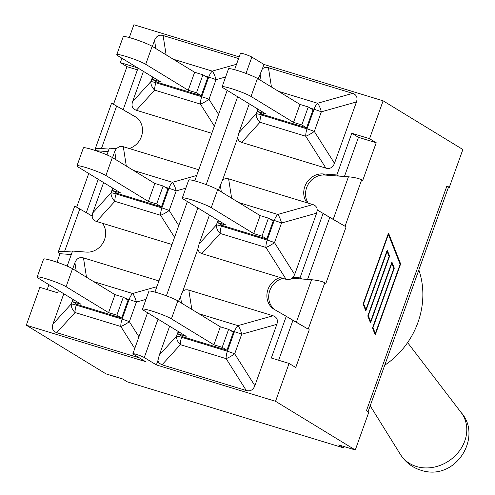 <?xml version="1.0" encoding="UTF-8"?>
<svg xmlns="http://www.w3.org/2000/svg" width="495" height="495" viewBox="0 0 495 495"><rect width="100%" height="100%" fill="white"/><g stroke="black" fill="none" stroke-linecap="round" stroke-linejoin="round"><path stroke-width="0.74" d="M125.111 298.299L129.102 299.512A10.104 1.002 -160.3 0 1 136.385 302.08A10.104 3.304 -105.7 0 0 132.611 293.504A10.104 4.344 107 0 0 129.102 299.512L122.086 319.12L76.323 305.149A10.104 4.344 107 0 0 75.042 312.524L120.805 326.49A10.104 2.147 -32.3 0 0 129.368 321.682L136.385 302.08L145.988 299.376M116.87 315.173L108.584 312.642L115.019 294.661L123.305 297.192L116.87 315.173L121.628 318.081L77.362 304.567L72.604 301.665L80.889 304.19L38.4 278.252A16.038 1.59 19.7 0 1 37.144 277.07A16.038 1.59 19.7 0 1 49.42 279.817A16.038 1.59 19.7 0 1 66.089 286.704L72.53 268.723A16.038 1.59 -160.3 0 0 55.855 261.836A16.038 1.59 -160.3 0 0 43.585 259.089L37.144 277.07M108.584 312.642L66.089 286.704M115.019 294.661L72.53 268.723M72.604 301.665L73.347 299.586M76.682 304.153L76.323 305.149A10.104 1.002 -160.3 0 0 71.268 303.949A10.104 7.165 42.3 0 0 75.042 312.524L56.715 332.665C52.829 331.285 51.573 328.426 52.94 324.089L63.799 293.764M72.722 268.841L74.918 262.709C76.614 258.477 79.472 256.874 83.482 257.901L158.951 280.937M139.442 357.916L56.715 332.665M121.628 318.081L128.063 300.1L123.305 297.192M171.994 244.505L102.459 223.276A17.783 15.958 121.4 0 1 103.238 242.445A17.783 15.958 121.4 0 1 86.477 252.11L72.542 251.07L67.159 266.1M58.429 290.478L57.606 292.78L39.848 287.36L26.297 325.215L145.462 361.591L133.372 354.21A6.311 0.625 19.7 0 1 132.883 353.746A6.311 0.625 19.7 0 1 137.715 354.828A6.311 0.625 19.7 0 1 144.274 357.539L158.029 319.133M164.928 187.098L168.919 188.317A10.104 1.002 -160.3 0 1 176.201 190.884A10.104 3.304 -105.7 0 0 172.427 182.309A10.104 4.344 107 0 0 168.919 188.317L161.896 207.925L116.139 193.953A10.104 4.344 107 0 0 114.859 201.329L160.615 215.294A10.104 2.147 -32.3 0 0 169.179 210.486L176.201 190.884L185.798 188.18M126.312 166.054L123.298 146.706L119.425 146.588L116.306 148.673L109.389 148.154L106.976 154.904M123.298 146.706L198.767 169.742M102.459 223.276L96.531 221.469L114.859 201.329A10.104 7.165 42.3 0 1 111.084 192.753L92.757 212.893L103.616 182.562M98.245 179.283L86.297 212.652L92.181 216.043C92.293 218.747 93.741 220.56 96.531 221.469M156.68 203.977L148.395 201.446L154.836 183.466L163.121 185.996L156.68 203.977L161.438 206.885L117.173 193.372L112.415 190.47L120.706 192.994L78.21 167.056A16.038 1.59 19.7 0 1 76.96 165.874A16.038 1.59 19.7 0 1 89.236 168.622A16.038 1.59 19.7 0 1 105.905 175.508L112.34 157.528A16.038 1.59 -160.3 0 0 95.671 150.641A16.038 1.59 -160.3 0 0 83.395 147.894L76.96 165.874M148.395 201.446L105.905 175.508M154.836 183.466L112.34 157.528M112.415 190.47L113.163 188.391M92.181 216.043L92.757 212.893M112.538 157.645L114.735 151.513L116.306 148.673M161.438 206.885L167.879 188.904L163.121 185.996M211.81 133.304L136.342 110.274C132.456 108.888 131.2 106.029 132.573 101.698L143.432 71.367M152.355 46.45L154.545 40.318C156.247 36.086 159.099 34.483 163.109 35.51L238.578 58.546M239.172 56.888L133.879 24.75L129.294 37.558M121.894 58.218L120.322 62.605L137.82 67.945M138.055 68.087L123.144 109.735L135.005 116.566A17.783 15.958 121.4 0 1 135.321 116.752A17.783 15.958 121.4 0 1 142.189 133.755A17.783 15.958 121.4 0 1 129.226 148.512M152.553 76.935L150.901 81.557A10.104 7.165 42.3 0 0 154.669 90.133L200.432 104.099A10.104 2.147 -32.3 0 0 208.995 99.291L216.012 79.683A10.104 3.304 -105.7 0 0 212.244 71.113L173.25 59.208M196.496 92.782L188.211 90.251L194.646 72.27L202.931 74.801L196.496 92.782L201.255 95.683L156.989 82.176L152.231 79.268L160.516 81.799L118.027 55.861A16.038 1.59 19.7 0 1 116.77 54.679A16.038 1.59 19.7 0 1 129.047 57.426A16.038 1.59 19.7 0 1 145.716 64.313L152.157 46.332A16.038 1.59 -160.3 0 0 135.488 39.445A16.038 1.59 -160.3 0 0 123.212 36.698L116.77 54.679M188.211 90.251L145.716 64.313M194.646 72.27L152.157 46.332M152.231 79.268L152.974 77.195M201.255 95.683L207.69 77.703L202.931 74.801M258.186 78.915L262.449 68.626L264.788 67.475L267.486 67.425L352.694 93.376C356.579 94.755 357.836 97.614 356.462 101.951L334.484 163.325C332.789 167.564 329.936 169.166 325.92 168.139L241.659 142.418L239.227 141.149L237.482 138.346L238.924 132.703L249.263 103.832M257.87 109.086L256.218 113.701A10.104 7.165 42.3 0 0 259.986 122.277A10.104 4.344 -73 0 1 261.267 114.908L261.626 113.906M301.814 124.926L293.529 122.401L299.964 104.42L308.249 106.945L301.814 124.926L306.572 127.834L262.307 114.32L257.548 111.418L265.834 113.949L223.344 88.005A16.038 1.59 19.7 0 1 222.094 86.823A16.038 1.59 19.7 0 1 234.364 89.57A16.038 1.59 19.7 0 1 251.033 96.457L257.474 78.476A16.038 1.59 -160.3 0 0 240.805 71.589A16.038 1.59 -160.3 0 0 228.529 68.842L222.094 86.823M293.529 122.401L251.033 96.457M299.964 104.42L257.474 78.476M257.548 111.418L258.291 109.339M241.659 142.418L259.986 122.277L305.749 136.243A10.104 2.147 -32.3 0 0 314.313 131.435L321.329 111.833A10.104 3.304 -105.7 0 0 317.561 103.257L278.574 91.358M306.572 127.834L313.007 109.853L308.249 106.945M237.482 138.346L222.639 179.821L225.404 178.59L228.139 178.72L306.95 202.764A17.783 15.958 121.4 0 1 306.164 183.596A17.783 15.958 121.4 0 1 322.932 173.931L336.866 174.97L351.796 133.26L369.555 138.674L383.111 100.825L263.946 64.449L262.449 68.626M286.11 279.335L289.977 279.452L293.096 277.367L300.013 277.881L323.105 213.388L317.221 209.998L316.645 213.147L294.673 274.527L274.496 242.63L281.519 223.028A10.104 3.304 -105.7 0 0 277.745 214.453A10.104 4.344 107 0 0 274.236 220.467L267.213 240.069A10.104 4.344 -73 0 0 265.933 247.444A10.104 2.147 -32.3 0 0 274.496 242.63A10.104 1.002 -160.3 0 0 267.213 240.069L221.457 226.104A10.104 1.002 -160.3 0 0 216.402 224.897A10.104 7.165 42.3 0 0 220.176 233.473L265.933 247.444L286.11 279.335L201.849 253.613L199.417 252.345L197.672 249.548L199.114 243.899L209.453 215.028M306.95 202.764L312.877 204.571L277.745 214.453L238.757 202.554M317.221 209.998C317.116 207.294 315.668 205.481 312.877 204.571M261.997 236.121L253.712 233.597L260.153 215.616L268.438 218.14L261.997 236.121L266.756 239.029L222.496 225.516L217.738 222.614L226.023 225.145L183.527 199.2A16.038 1.59 19.7 0 1 182.278 198.025A16.038 1.59 19.7 0 1 194.554 200.766A16.038 1.59 19.7 0 1 211.223 207.653L217.658 189.672A16.038 1.59 -160.3 0 0 200.989 182.785A16.038 1.59 -160.3 0 0 188.713 180.044L182.278 198.025M253.712 233.597L211.223 207.653M260.153 215.616L217.658 189.672M217.738 222.614L218.481 220.535M294.673 274.527L293.096 277.367M218.375 190.111L222.639 179.821M266.756 239.029L273.197 221.048L268.438 218.14M263.946 64.449L251.856 57.073A6.311 0.625 -160.3 0 0 245.297 54.363A6.311 0.625 -160.3 0 0 240.465 53.281L234.587 69.696M178.559 301.306L182.822 291.017L185.161 289.872L187.859 289.816L273.061 315.767C276.946 317.147 278.209 320.005 276.835 324.343L254.857 385.723C253.162 389.955 250.309 391.557 246.293 390.53L161.568 364.654L158.994 362.953L157.856 360.744L156.364 364.914L144.274 357.539M157.856 360.744L159.297 355.094L169.637 326.224M197.672 249.548L182.822 291.017M156.364 364.914L275.529 401.29L289.08 363.435L271.322 358.015L286.259 316.305L274.397 309.474A17.783 15.958 121.4 0 1 274.088 309.288A17.783 15.958 121.4 0 1 267.213 292.285A17.783 15.958 121.4 0 1 280.182 277.522M222.187 347.323L213.902 344.792L220.337 326.811L228.622 329.342L222.187 347.323L226.945 350.225L182.68 336.711L177.922 333.809L186.207 336.34L143.717 310.396A16.038 1.59 19.7 0 1 142.461 309.22A16.038 1.59 19.7 0 1 154.737 311.961A16.038 1.59 19.7 0 1 171.406 318.848L177.847 300.867A16.038 1.59 -160.3 0 0 161.178 293.981A16.038 1.59 -160.3 0 0 148.902 291.239L142.461 309.22M213.902 344.792L171.406 318.848M220.337 326.811L177.847 300.867M177.922 333.809L178.664 331.737M254.857 385.723L234.686 353.826L241.702 334.224A10.104 3.304 -105.7 0 0 237.934 325.648A10.104 4.344 107 0 0 234.42 331.662L227.403 351.264L181.64 337.299A10.104 4.344 107 0 0 180.359 344.668L226.122 358.64A10.104 2.147 -32.3 0 0 234.686 353.826A10.104 1.002 -160.3 0 0 227.403 351.264A10.104 4.344 -73 0 0 226.122 358.64L246.293 390.53M181.999 336.297L181.64 337.299A10.104 1.002 -160.3 0 0 176.591 336.099A10.104 7.165 42.3 0 0 180.359 344.668L162.032 364.809M226.945 350.225L233.38 332.244L228.622 329.342M418.85 269.917A78.544 70.469 121.4 0 1 384.733 365.217M86.297 212.652L74.726 206.118L58.249 252.134C58.688 251.429 60.798 251.2 64.585 251.448L72.202 252.017M123.144 109.735L111.573 103.201L95.102 149.218C95.535 148.512 97.651 148.283 101.438 148.531L109.055 149.1M286.259 316.305L292.922 320.37L278.642 360.249M288.065 317.406L308.199 329.138L292.922 320.37M323.105 213.388L329.769 217.454L307.587 279.415M324.918 214.496L346.098 226.865L329.769 217.454M108.145 151.631L96.865 150.789L95.102 149.218M124.957 110.837L136.051 117.235M369.555 138.674L376.219 142.746L362.711 180.465L361.666 179.827C358.788 178.373 354.377 177.365 348.437 176.802L324.739 175.032A17.783 15.958 121.4 0 0 308.206 184.288A17.783 15.958 121.4 0 0 308.255 203.16M346.098 226.865L325.865 283.381L324.813 282.744C321.936 281.29 317.53 280.281 311.584 279.718L292.205 278.27M275.158 309.907A17.783 15.958 121.4 0 1 269.237 292.415A17.783 15.958 121.4 0 1 282.942 278.369M71.299 254.548L60.019 253.706L58.249 252.134M88.104 213.753L92.188 216.105M363.602 303.67L365.923 309.579L387.22 250.105L389.602 256.163L368.305 315.643L370.625 321.558L391.922 262.078L394.298 268.142L373.001 327.622L375.321 333.537L400.121 264.281L388.402 234.413L363.602 303.67L363.25 303.559M388.402 234.413L388.049 234.302M365.923 309.579L365.192 309.356M389.602 256.163L388.866 255.94M368.305 315.643L367.952 315.538M370.625 321.558L369.889 321.335M394.298 268.142L393.568 267.919M373.001 327.622L372.648 327.517M375.321 333.537L374.591 333.308M363.095 304.01L388.507 233.034L400.634 263.94L375.222 334.917L372.494 327.962L393.785 268.482L391.817 263.458L370.52 322.938L367.791 315.983L389.089 256.503L387.115 251.485L365.824 310.965L363.095 304.01M387.115 251.485L386.768 251.373M391.817 263.458L391.465 263.352M400.634 263.94L399.898 263.717M275.529 401.29L355.28 449.974L338.704 444.918L343.561 447.882L127.469 381.923L122.618 378.96L106.048 373.904L26.297 325.215M344.037 446.546L343.561 447.882M368.094 411.673L448.427 187.32A19.194 1.906 -160.3 0 0 448.383 187.079L449.305 187.364L462.862 149.509L383.111 100.825M355.28 449.974L368.831 412.118L366.455 410.671L446.929 185.91A19.194 1.906 19.7 0 1 448.383 187.079M300.013 277.881L301.826 278.988M47.167 289.594L48.925 284.681M56.974 262.214L60.019 253.706M137.424 69.857L126.986 66.67L113.522 104.266M336.866 174.97L338.673 176.072M120.322 62.605L126.986 66.67M289.08 363.435L295.744 367.5L309.251 329.781M376.219 142.746L358.46 137.325L344.433 176.498M446.929 185.91L449.305 187.364M351.796 133.26L358.46 137.325M76.675 207.182L88.741 173.485M138.94 336.823L129.368 321.682A10.104 1.002 -160.3 0 0 122.086 319.12A10.104 4.344 -73 0 0 120.805 326.49L134.745 348.536M156.896 286.673L132.611 293.504L93.623 281.606M72.926 299.333L71.268 303.949L52.94 324.089M74.918 262.709L76.205 270.969M86.495 277.25L83.482 257.901M178.757 225.621L169.179 210.486A10.104 1.002 -160.3 0 0 161.896 207.925A10.104 4.344 -73 0 0 160.615 215.294L174.562 237.34M196.713 175.478L172.427 182.309L133.44 170.404M116.492 192.957L116.139 193.953A10.104 1.002 -160.3 0 0 111.084 192.753L112.736 188.131M114.735 151.513L116.022 159.774M218.567 114.425L208.995 99.291A10.104 1.002 19.7 0 0 201.713 96.729L155.95 82.758L156.309 81.762M204.744 75.902L208.729 77.121L201.713 96.729A10.104 4.344 -73 0 0 200.432 104.099L214.372 126.145M225.615 76.985L216.012 79.683A10.104 1.002 19.7 0 0 208.729 77.121A10.104 4.344 -73 0 1 212.244 71.113L236.523 64.282M136.342 110.274L154.669 90.133A10.104 4.344 -73 0 1 155.95 82.758A10.104 1.002 19.7 0 0 150.901 81.557L132.573 101.698M154.545 40.318L155.832 48.578M166.122 54.858L163.109 35.51M325.92 168.139L305.749 136.243A10.104 4.344 -73 0 1 307.03 128.873L261.267 114.908A10.104 1.002 19.7 0 0 256.218 113.701L238.924 132.703M260.054 73.693L261.15 80.722M310.062 108.052L314.047 109.271L307.03 128.873A10.104 1.002 19.7 0 1 314.313 131.435L334.484 163.325M356.462 101.951L321.329 111.833A10.104 1.002 19.7 0 0 314.047 109.271A10.104 4.344 -73 0 1 317.561 103.257L352.694 93.376M271.446 87.009L268.426 67.654M201.849 253.613L220.176 233.473A10.104 4.344 107 0 1 221.457 226.104L221.816 225.101M218.054 220.281L216.402 224.897L199.114 243.899M316.645 213.147L281.519 223.028A10.104 1.002 -160.3 0 0 274.236 220.467L270.245 219.248M220.244 184.889L221.339 191.918M231.629 198.204L228.616 178.85M166.376 295.818L197.839 207.937M206.192 184.616L237.656 96.742M246.003 73.421L251.856 57.073M180.428 296.084L181.523 303.113M191.812 309.4L188.799 290.051M276.835 324.343L241.702 334.224A10.104 1.002 -160.3 0 0 234.42 331.662L230.429 330.443M178.243 331.477L176.591 336.099L159.297 355.094M273.061 315.767L237.934 325.648L198.94 313.75M463.394 444.287A36.921 31.55 145.4 0 1 416.413 466.488A36.921 31.55 145.4 0 1 400.418 454.447C405.535 462.33 412.391 467.602 420.967 470.25C455.771 481.858 483.009 436.677 461.117 412.508A36.921 31.55 145.4 0 1 463.394 444.287M101.438 148.531L116.647 106.054M348.437 176.802L333.222 219.279M345.052 226.227L361.666 179.827M308.199 329.138L324.813 282.744M311.584 279.718L296.375 322.196M64.585 251.448L79.8 208.964M322.932 173.931L324.739 175.032M135.005 116.566L135.624 116.944M370.198 405.807L400.418 454.447M407.608 342.608L461.117 412.508M132.883 353.746L147.559 312.747M154.96 292.087L187.376 201.552M194.77 180.892L227.186 90.356"/></g></svg>
